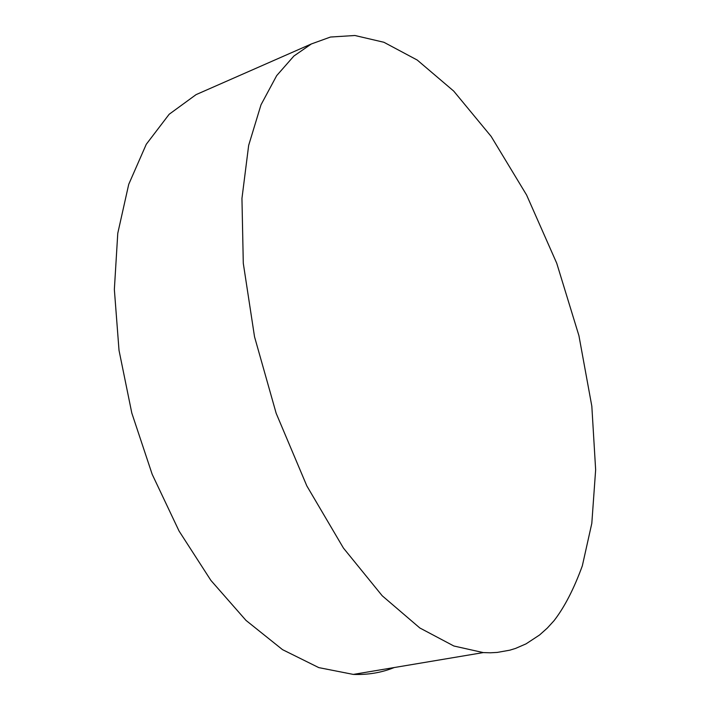 <?xml version="1.0" encoding="UTF-8"?>
<svg xmlns="http://www.w3.org/2000/svg" width="710" height="710" viewBox="0 0 710 710"><rect width="100%" height="100%" fill="white"/><g stroke="black" fill="none" stroke-linecap="round" stroke-linejoin="round"><path stroke-width="1.06" d="M554.048 620.682L547.295 628.084L539.591 634.971L526.048 643.863L515.522 648.434L509.771 650.191L497.24 652.419L490.441 652.792L483.279 652.588L453.885 646.011L419.805 627.959L382.211 595.77L343.427 548.058L306.827 485.897L276.181 413.335L254.535 336.788L243.29 263.286L241.95 198.445L248.66 145.39L261.005 104.796L276.687 75.624L293.896 56.028L311.362 43.958L330.487 37.035L354.902 35.5L383.924 42.28L417.24 60.048L453.699 91.075L491.142 136.409L526.58 194.984L556.738 263.25L578.925 335.67L591.829 406.209L595.646 469.789L591.812 523.341L582.324 565.852C573.928 588.883 564.503 607.165 554.048 620.682M394.148 667.56C381.545 672.672 367.931 674.953 353.305 674.411L318.781 667.613L282.527 649.65L245.997 620.407L210.905 580.416L179.053 531.027L152.188 474.324L131.811 413.069L119.023 350.376L114.354 289.467L117.771 233.297L128.732 184.316L146.269 144.29L169.166 114.266L196.066 94.634L205.989 90.276M311.362 43.958L196.066 94.634M483.279 652.588L353.305 674.411"/></g></svg>
